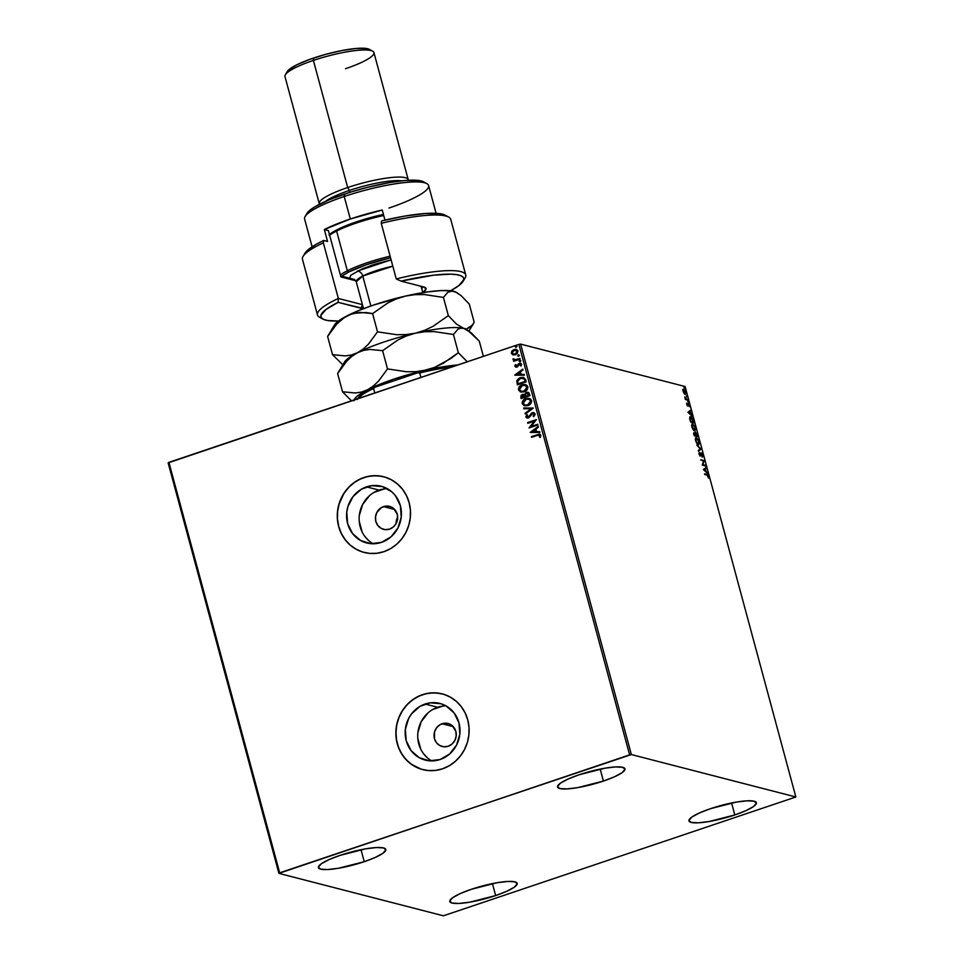 <?xml version="1.0" encoding="UTF-8"?>
<svg xmlns="http://www.w3.org/2000/svg" width="964" height="964" viewBox="0 0 964 964"><rect width="100%" height="100%" fill="white"/><g stroke="black" fill="none" stroke-linecap="round" stroke-linejoin="round"><path stroke-width="1.45" d="M383.515 506.606A11.869 11.074 104.5 0 1 389.516 506.377A11.869 11.074 104.5 0 1 397.674 517.427A11.869 11.074 104.5 0 1 389.589 529.116L385.263 529.646L381.142 528.368L377.828 525.501L375.852 521.464L375.514 516.885L376.84 512.45L381.491 507.522L385.66 506.124L389.974 506.498L393.77 508.606L397.252 514.258L397.602 518.837L396.264 523.271L393.457 526.874L389.589 529.116A11.869 11.074 104.5 0 1 383.588 529.357A11.869 11.074 104.5 0 1 375.43 518.295A11.869 11.074 104.5 0 1 383.515 506.606L394.662 509.486L383.515 506.606M442.115 723.759A11.869 11.074 104.5 0 1 448.115 723.518A11.869 11.074 104.5 0 1 456.273 734.568A11.869 11.074 104.5 0 1 448.188 746.269L443.862 746.787L439.729 745.521L436.427 742.654L434.451 738.617L434.559 731.76L436.68 727.651L440.078 724.675L444.259 723.265L448.573 723.651L452.357 725.759L455.852 731.399L456.201 735.99L454.863 740.424L452.044 744.027L448.188 746.269A11.869 11.074 104.5 0 1 442.187 746.498A11.869 11.074 104.5 0 1 434.029 735.448A11.869 11.074 104.5 0 1 442.115 723.759L453.249 726.627L442.115 723.759M445.971 705.865A29.257 27.305 -75.5 0 0 437.656 707.263L425.1 704.021A29.257 27.305 104.5 0 1 439.897 703.443A29.257 27.305 104.5 0 1 460.021 730.7A29.257 27.305 104.5 0 1 440.078 759.524L429.414 760.813L419.232 757.68L411.086 750.607L406.206 740.665L405.35 729.374L408.64 718.433L411.712 713.637L420.099 706.287L430.39 702.816L441.03 703.756L445.958 705.865L454.104 712.938L458.972 722.88L459.828 734.17L456.538 745.112L449.61 754.005L440.078 759.524A29.257 27.305 104.5 0 1 425.281 760.102A29.257 27.305 104.5 0 1 405.169 732.845A29.257 27.305 104.5 0 1 425.1 704.021L437.656 707.263A29.257 27.305 -75.5 0 0 417.906 732.592A29.257 27.305 -75.5 0 0 431.776 760.909M387.383 488.724A29.257 27.305 -75.5 0 0 379.069 490.11L366.513 486.868A29.257 27.305 104.5 0 1 381.31 486.29A29.257 27.305 104.5 0 1 401.422 513.547A29.257 27.305 104.5 0 1 381.491 542.371L370.827 543.672L360.644 540.539L352.487 533.466L347.618 523.512L346.763 512.221L347.908 506.594L353.113 496.484L361.512 489.134L371.803 485.663L382.431 486.603L391.782 491.809L395.517 495.785L400.385 505.726L401.241 517.029L397.951 527.959L391.01 536.864L381.491 542.371A29.257 27.305 104.5 0 1 366.694 542.961A29.257 27.305 104.5 0 1 346.57 515.704A29.257 27.305 104.5 0 1 366.513 486.868L379.069 490.11A29.257 27.305 -75.5 0 0 359.319 515.451A29.257 27.305 -75.5 0 0 373.176 543.768M383.72 476.758L383.768 476.77A39.09 36.463 -75.5 0 0 383.768 476.77A39.09 36.463 -75.5 0 0 363.994 477.554L363.898 477.529A39.09 36.463 104.5 0 1 383.672 476.746A39.09 36.463 104.5 0 1 410.543 513.161A39.09 36.463 104.5 0 1 383.913 551.673L390.589 548.637L396.638 544.298L401.807 538.828L405.904 532.417L408.772 525.32L410.29 517.813L410.423 510.173L409.146 502.714L406.519 495.713L402.639 489.435L397.65 484.121L391.758 479.976L385.166 477.168L378.153 475.794L370.971 475.915L363.898 477.529L357.222 480.554L351.173 484.892L346.004 490.375L341.907 496.785L339.039 503.883L337.508 511.39L337.388 519.018L338.653 526.477L341.292 533.49L345.172 539.768L350.161 545.07L356.053 549.215L362.645 552.023L369.658 553.396L376.84 553.276L383.913 551.673A39.09 36.463 104.5 0 1 364.139 552.444A39.09 36.463 104.5 0 1 337.267 516.041A39.09 36.463 104.5 0 1 363.898 477.529L363.994 477.554A39.09 36.463 -75.5 0 0 337.364 516.065A39.09 36.463 -75.5 0 0 364.235 552.468A39.09 36.463 -75.5 0 0 364.272 552.48L364.139 552.444M442.319 693.911L442.356 693.923A39.09 36.463 -75.5 0 0 442.356 693.923A39.09 36.463 -75.5 0 0 422.594 694.695L422.497 694.67A39.09 36.463 104.5 0 1 442.259 693.899A39.09 36.463 104.5 0 1 469.131 730.302A39.09 36.463 104.5 0 1 442.5 768.826L449.188 765.79L455.225 761.452L460.394 755.969L464.491 749.558L467.359 742.461L468.89 734.954L469.01 727.326L467.745 719.867L465.118 712.866L461.226 706.588L456.249 701.274L450.345 697.129L443.753 694.321L436.74 692.947L429.558 693.068L422.497 694.67L415.809 697.707L409.76 702.045L404.591 707.528L400.494 713.938L397.626 721.024L396.108 728.531L395.975 736.171L397.252 743.63L399.879 750.631L403.759 756.909L408.748 762.223L414.641 766.368L421.232 769.176L428.245 770.549L435.427 770.429L442.5 768.826A39.09 36.463 104.5 0 1 422.726 769.597A39.09 36.463 104.5 0 1 395.855 733.182A39.09 36.463 104.5 0 1 422.497 694.67L422.594 694.695A39.09 36.463 -75.5 0 0 395.951 733.206A39.09 36.463 -75.5 0 0 422.834 769.621A39.09 36.463 -75.5 0 0 422.859 769.634L422.726 769.597M364.259 861.683L361.03 849.718L364.259 861.683L338.448 868.263L327.676 869.552L320.626 869.154L318.361 867.142L321.241 863.828L328.808 859.707L339.931 855.405A34.897 6.531 -15.1 0 1 385.793 849.453A34.897 6.531 -15.1 0 1 364.259 861.683A34.897 6.531 -15.1 0 1 318.397 867.636A34.897 6.531 -15.1 0 1 339.931 855.405L365.742 848.826L376.514 847.549L383.564 847.934L385.829 849.947L382.949 853.261L375.382 857.382L364.259 861.683M734.821 814.954L731.592 802.988L734.821 814.954L709.01 821.533L698.237 822.822L691.188 822.425L688.923 820.412L691.803 817.098L699.37 812.977L710.492 808.676A34.897 6.531 -15.1 0 1 756.354 802.723A34.897 6.531 -15.1 0 1 734.821 814.954A34.897 6.531 -15.1 0 1 688.959 820.906A34.897 6.531 -15.1 0 1 710.492 808.676L736.303 802.096L747.076 800.819L754.125 801.205L756.391 803.217L753.511 806.531L745.943 810.652L734.821 814.954M495.653 895.58L492.423 883.602L495.653 895.58L469.842 902.159L459.069 903.437L452.02 903.051L449.754 901.039L452.634 897.725L460.202 893.592L471.324 889.302A34.897 6.531 -15.1 0 1 517.186 883.349A34.897 6.531 -15.1 0 1 495.653 895.58A34.897 6.531 -15.1 0 1 449.79 901.533A34.897 6.531 -15.1 0 1 471.324 889.302L497.135 882.723L507.908 881.433L514.957 881.831L517.222 883.843L514.342 887.157L506.775 891.278L495.653 895.58M603.428 781.057L600.198 769.091L603.428 781.057L577.617 787.648L566.844 788.926L559.795 788.528L557.529 786.528L560.409 783.202L567.977 779.081L579.099 774.779A34.897 6.531 -15.1 0 1 624.961 768.826A34.897 6.531 -15.1 0 1 603.428 781.057A34.897 6.531 -15.1 0 1 557.566 787.01A34.897 6.531 -15.1 0 1 579.099 774.779L604.91 768.2L615.683 766.922L622.732 767.32L624.997 769.32L622.117 772.646L614.55 776.767L603.428 781.057M631.36 754.559L520.608 344.1L685.103 386.528L795.854 796.987L631.36 754.559L279.68 872.818L168.917 462.358L518.861 344.389L629.613 754.86L278.897 873.372L443.392 915.8L795.854 796.987L631.36 754.559L629.613 754.86L518.861 344.389L168.146 462.901L278.897 873.372L443.392 915.8L795.854 796.987L685.103 386.528L520.608 344.1L518.861 344.389L520.608 344.1L631.36 754.559M682.548 389.793L683.753 389.167L683.163 391.444L685.271 394.409L685.874 392.697L684.765 390.01L683.331 389.203L683.03 390.878L684.091 393.469L685.488 394.384M687.874 400.181L684.753 397.048L685.392 399.53L687.874 400.181L684.753 397.048L685.392 399.53L687.874 400.181M686.681 404.458L687.79 406.001L688.525 404.374L689.344 406.639L688.429 403.711L687.489 405.278L686.657 403.181L686.681 404.458L687.694 405.989L688.368 404.278L689.344 406.639L688.163 403.567L687.489 405.278L686.657 403.181L686.681 404.458M690.802 416.737L689.742 418.412L690.598 421.991L693.996 422.871L692.61 418.521L690.802 416.737L689.718 417.906L690.598 421.991L693.996 422.871L690.802 416.737L689.79 416.906M695.659 432.366L694.924 433.692L693.839 432.679L694.309 435.776L697.719 436.656L695.755 432.39L695.189 433.607L693.827 432.716L694.309 435.776L697.719 436.656L695.454 432.366M701.081 449.128L696.839 445.163L700.25 448.863L698.273 450.453L698.478 451.224L701.057 449.019L696.839 445.163L700.25 448.863L698.273 450.453L698.478 451.224L701.081 449.128M705.443 465.299L702.913 464.636L704.19 460.659L700.792 459.78L703.527 461.154L702.226 465.13L705.636 466.01L702.913 464.636L704.19 460.659L700.792 459.78L703.527 461.154L702.226 465.13L705.636 466.01L705.443 465.299M707.034 475.095L708.6 478.048L707.672 474.77L704.576 473.806L704.768 474.517L707.034 475.095L708.6 478.048L708.528 476.397L706.877 474.396L704.576 473.806L704.768 474.517L707.034 475.095M703.455 469.649L707.66 473.493L706.094 471.48L705.395 468.878L706.022 467.432L703.419 469.528L707.66 473.493L706.094 471.48L705.395 468.878L706.022 467.432L703.455 469.649M701.274 453.622L700.72 453.863L701.491 453.55L702.419 454.996L702.575 456.924L702.756 455.032L701.659 453.044L700.828 453.14L700.31 455.213L699.261 452.417L699.093 453.755L700.539 455.936L701.756 453.719L702.575 456.924L702.756 455.032L701.105 452.839M695.707 437.777L696.394 437.644L695.586 440.789L698.334 444.778L699.406 443.187L698.551 440.042L696.394 437.644L695.321 439.235L696.562 443.079L698.792 444.778M691.983 423.991L692.682 423.859L691.863 427.004L694.622 430.992L695.683 429.402L694.827 426.257L692.682 423.859L691.598 425.449L692.839 429.293L695.08 430.992M687.995 412.363L692.2 416.219L689.947 411.604L690.573 410.158L687.959 412.255L692.2 416.219L689.947 411.604L690.573 410.158L687.995 412.363M688.248 402.374L687.778 401.277L688.368 401.855M686.766 396.903L686.296 395.818L686.898 396.385M684.368 387.998L683.898 386.901L684.488 387.468M512.944 354.836L515.427 354.764L517.439 353.39L517.801 350.45L515.186 349.293L512.125 350.739L511.366 353.27L512.679 354.74L511.366 353.27L512.944 354.836L515.427 354.764L518.029 351.029L516.294 349.414L514.005 349.534L511.908 350.992L511.366 353.27L511.908 350.992L514.005 349.534L516.391 349.438M520.102 359.15L519.909 358.427L515.499 359.801L512.993 359.247L514.414 360.283L513.655 361.319L520.102 359.15L519.909 358.427L515.499 359.801L513.089 358.789L514.414 360.283L513.655 361.319L520.102 359.15M514.884 366.296L517.186 366.983L519.909 363.934L521.102 365.934L521.584 364.175L519.644 363.211L516.861 366.32L515.716 366.127L516.089 364.838L515.427 364.609L514.848 365.838L515.62 364.657L514.884 366.296L516.933 367.079L519.536 364.006L520.813 364.525L520.391 365.73L521.102 365.934L521.584 364.175L520.536 363.223L518.379 363.874L516.716 366.38L515.656 365.983L516.089 364.838L515.427 364.609L514.884 366.296M525.645 379.683L523.572 377.37L519.198 378.093L516.825 380.768L517.415 384.817L526.224 381.84L525.645 379.683L523.548 377.358L520.391 377.587L516.752 381.093L517.415 384.817L526.224 381.84L525.645 379.683M524.211 394.433L522.38 394.409L521.126 395.529L520.97 397.337L522.572 394.469L520.777 397.288L521.126 398.59L529.947 395.626L528.995 392.914L526.344 392.432L524.488 394.65L521.175 395.168L521.126 398.59L529.947 395.626L527.983 392.324L526.344 392.432L524.488 394.65L523.813 394.324M533.309 408.097L523.657 407.989L523.874 408.76L531.164 408.76L525.091 413.267L525.296 414.038L533.309 408.097L523.657 407.989L523.874 408.76L531.164 408.76L525.091 413.267L525.296 414.038L533.309 408.097M537.671 424.268L531.116 426.474L536.418 419.629L527.609 422.594L527.802 423.317L534.369 421.099L529.043 427.944L537.864 424.979L537.671 424.268L531.116 426.474L536.418 419.629L527.609 422.594L527.802 423.317L534.369 421.099L529.043 427.944L537.864 424.979L537.671 424.268M537.442 435.354L539.515 435.065L539.563 437.234L540.334 437.367L540.888 435.27L539.346 434.137L531.393 436.62L531.586 437.331L537.442 435.354L539.985 435.583L539.563 437.234L540.334 437.367L540.888 435.27L539.816 434.198L531.393 436.62L531.586 437.331L537.442 435.354M530.272 432.462L539.876 432.462L539.671 431.691L536.587 431.691L535.888 429.088L538.454 427.173L538.249 426.401L530.236 432.342L539.876 432.462L539.671 431.691L536.587 431.691L535.888 429.088L538.454 427.173L538.249 426.401L530.272 432.462M535.116 413.905L533.923 412.713L532.212 412.749L528.694 416.93L526.959 417.051L527.549 415.062L526.85 414.689L525.838 416.978L526.874 418.002L528.694 417.798L532.935 413.375L534.261 414.399L533.152 416.207L533.755 416.641L535.177 414.303L533.767 412.664L532.212 412.749L528.115 417.243L526.754 416.689L527.549 415.062L526.85 414.689L525.838 416.978L528.344 417.942L532.381 413.472L534.381 414.171L533.152 416.207L533.755 416.641L535.116 413.905M527.886 405.651L530.658 403.771L531.622 401.386L530.634 399.108L527.537 398.204L523.705 399.795L522.151 402.844L523.85 405.567L527.886 405.651C530.405 404.844 531.61 403.133 531.513 400.53L529.079 398.337L525.922 398.542C523.368 399.349 522.139 401.072 522.259 403.711L524.597 405.844L527.886 405.651M524.163 391.866L526.947 389.986L527.898 387.6L526.91 385.323L523.826 384.419L519.982 386.01L518.427 389.058L520.138 391.782L524.163 391.866C526.681 391.059 527.886 389.348 527.79 386.745L525.356 384.552L522.199 384.757C519.644 385.564 518.427 387.287 518.548 389.926L520.873 392.059L524.163 391.866M514.812 375.189L524.428 375.189L524.211 374.406L521.138 374.406L520.427 371.803L523.006 369.899L522.789 369.128L514.776 375.068L524.428 375.189L524.211 374.406L521.138 374.406L520.427 371.803L523.006 369.899L522.789 369.128L514.812 375.189M520.09 361.608L520.295 360.416L519.186 360.982L520.09 361.608L520.656 360.765L519.765 360.428L519.186 361.271L520.09 361.608L519.186 361.271M518.608 356.15L518.813 354.945L517.692 355.656L518.608 356.15L519.186 355.306L518.295 354.957L517.716 355.8L518.608 356.15L517.716 355.8M516.21 347.233L516.415 346.028L515.306 346.606L516.21 347.233L516.776 346.389L515.885 346.052L515.306 346.883L516.21 347.233L515.306 346.883M397.192 518.126L396.397 520.403L397.192 518.126M396.047 522.813L396.397 520.403L396.047 522.813M440.379 693.478L433.246 692.851L426.088 693.706L419.183 696.044L412.785 699.744L407.157 704.672L402.494 710.649L399 717.433L396.794 724.771L395.963 732.375L396.541 739.966L398.493 747.233L401.771 753.908L406.23 759.728L411.688 764.476L421.328 769.2M381.792 476.324L374.659 475.698L367.501 476.565L360.596 478.891L354.198 482.59L348.558 487.531L343.907 493.496L339.135 503.907L337.605 511.414L337.484 519.042L338.75 526.501L341.389 533.514L345.269 539.792L350.257 545.094L356.15 549.239L362.741 552.047M384.359 488.905L374.068 492.375M369.537 495.629L362.609 504.521L359.319 515.463M359.223 521.175L362.139 531.995M365.043 536.695L368.778 540.671M442.946 706.058L432.655 709.528M428.137 712.77L421.196 721.674L417.906 732.604M417.81 738.316L420.726 749.149M423.642 753.848L427.365 757.825M539.973 434.234L531.586 436.668L531.742 437.282L531.393 436.62L539.912 434.222M539.707 435.113L539.756 437.282L540.177 435.632L539.442 435.029M530.453 432.462L538.286 426.57L530.453 432.462M536.779 431.739L539.683 431.739L536.779 431.739M532.574 431.739L535.803 431.739L535.261 429.739L535.803 431.739L532.381 431.691L535.068 429.691L535.598 431.691L532.574 431.739M529.212 427.896L534.562 421.148L529.212 427.896M527.959 423.256L527.609 422.594L536.442 419.738L527.802 422.654L527.959 423.256M531.309 426.522L537.695 424.365L531.309 426.522M532.381 413.472L534.43 414.315L533.815 416.593L533.152 416.207L534.43 414.315L532.586 413.52M527.043 418.051L525.838 416.978L527.043 414.737L525.983 416.701L527.067 418.051M528.115 417.243L526.754 416.689M534.116 412.761L531.622 413.195L528.308 417.292L532.212 412.749L533.863 412.7M531.622 413.195L530.959 413.785M528.308 417.292L527.501 417.316M525.452 413.93L525.091 413.267L531.357 408.808L525.452 413.93M524.054 408.76L523.657 407.989L533.285 408.037L523.862 408.037L524.054 408.76M524.693 405.868L522.452 403.759C522.343 401.12 523.56 399.397 526.115 398.59L529.176 398.361M529.369 398.409L525.717 398.734L522.801 401.205L522.596 404.157L524.814 405.892M528.272 399.036L530.537 400.277L530.501 402.928L528.2 404.88L525.26 405.145M525.187 405.133L527.886 404.988L530.803 400.904L527.682 404.94L525.091 405.109L523.163 403.374L526.103 399.253L528.694 399.084L530.803 400.904L528.79 399.108M524.488 394.65L526.344 392.432L528.091 392.36M528.405 392.444L525.862 392.794L524.681 394.698M527.428 393.095L528.718 394.107M526.537 393.143L528.176 393.42L528.85 395.216L525.766 396.373L529.043 395.264L528.621 394.397L528.85 395.216L525.573 396.325L525.368 394.24L526.537 393.143L529.043 395.264L525.573 396.325L525.272 394.794L526.537 393.143L527.682 393.119M522.596 395.12L523.874 395.156L524.669 396.626L521.837 397.578L524.862 396.674L521.837 397.578L522.343 395.216L524.862 396.674L521.837 397.578L522.596 395.12L524.657 395.987M524.765 396.312L522.789 395.168M528.814 394.457L526.742 393.192M520.982 392.083L518.74 389.974C518.62 387.335 519.837 385.612 522.392 384.805L525.452 384.576M525.645 384.636L521.994 384.949L519.09 387.42L518.885 390.384L521.102 392.107M524.561 385.251L526.814 386.492L526.778 389.143L524.476 391.095L521.536 391.36M521.476 391.348L524.163 391.203L527.091 387.118L523.97 391.155L521.379 391.324L519.439 389.589L522.392 385.467L524.97 385.299L527.091 387.118L525.067 385.323M523.548 377.358L520.584 377.635L517.837 379.346L516.921 381.443L517.572 384.757L516.752 381.093L520.391 377.587L523.645 377.382M523.187 378.153L524.452 378.985L525.32 381.479L518.319 383.841L525.32 381.479L518.126 383.793L517.692 381.19L520.584 378.298L524.38 378.888L523.091 378.129M524.175 378.84L525.32 381.479L524.922 380.672L525.127 381.431L518.126 383.793L517.692 381.19L518.728 379.322L521.934 378.009L524.175 378.84M514.993 375.189L522.837 369.284L514.993 375.189M521.331 374.466L524.235 374.466L521.331 374.466M517.114 374.466L520.343 374.466L519.801 372.466L520.343 374.466L516.921 374.418L519.608 372.417L520.15 374.406L517.114 374.466M516.716 366.38L515.656 365.983M520.536 363.223L518.789 363.729L516.909 366.428L518.379 363.874L520.644 363.247M521.102 365.934L520.391 365.73L521.006 364.573L519.729 364.055L521.006 364.573L521.102 365.934M519.536 364.006L520.813 364.525M516.933 367.079L515.788 367.163M515.897 367.188L515.077 366.344L515.921 367.188M520.114 363.982L521.006 364.573M516.909 366.428L516.294 366.453M520.283 361.669L519.391 361.319L519.765 360.428L520.849 360.825M520.656 360.765L519.765 360.428M520.355 360.428L519.391 361.03L519.753 361.681M514.607 360.331L513.824 361.259L513.463 360.608L514.607 360.331L513.017 359.403L513.86 358.921L513.21 359.452L514.186 360.247M515.499 359.801L513.836 359.247M515.692 359.849L519.933 358.536L514.535 359.777M518.801 356.198L517.909 355.849L518.295 354.957L519.379 355.354M519.186 355.306L518.295 354.957M518.885 354.969L517.909 355.571L518.283 356.21M516.102 349.378L513.607 349.824L511.776 351.559L511.655 353.607L513.149 354.885M511.547 352.125L511.474 352.728M516.186 350.197L517.222 352.234L515.234 354.041L517.234 351.294L516.957 353.101L515.427 354.089L512.655 353.764L512.197 352.065L513.378 350.631L516.017 350.149L517.234 351.294L515.234 354.041L513.463 354.149L512.161 353.005L514.21 350.245L517.355 351.125M515.427 354.089L513.655 354.198L515.427 354.089M517.439 351.342L516.114 350.173M516.403 347.281L515.511 346.944L515.885 346.052L516.969 346.438M516.776 346.389L515.885 346.052M516.475 346.052L515.511 346.654L515.873 347.305M535.068 429.691L535.598 431.691L532.381 431.691L535.068 429.691M526.103 399.253L529.091 399.217L530.682 401.193L529.441 403.952L526.38 405.217L524.211 404.735L523.091 403.024L523.862 400.747L526.103 399.253M522.392 385.467L525.633 385.552L526.983 387.757L525.717 390.167L522.657 391.432L520.488 390.95L519.367 389.239L520.138 386.962L522.392 385.467M519.608 372.417L520.15 374.406L516.921 374.418L519.608 372.417M707.456 475.276L704.66 474.119L707.419 475.228M705.576 467.793L706.226 468.203L704.925 469.167L705.576 467.793M704.624 469.263L703.78 469.95L705.13 469.094L703.78 469.95L705.13 469.094L705.672 471.083L704.624 469.263M700.876 460.105L704.19 460.659L702.407 464.805L704.937 465.467L702.407 464.805L703.696 460.828L700.876 460.105M702.25 455.201L702.069 457.093M700.997 453.719L700.503 454.912L701.491 453.55L700.804 453.008M701.31 452.839L699.744 455.357L699.261 452.417L700.406 455.924L700.997 454.743L699.9 456.093M699.033 453.381L699.008 454.333M700.286 455.924L700.201 455.201M702.31 456.683L702.382 455.936M701.551 453.658L700.888 453.032M700.226 448.887L701.057 449.019L700.226 448.887M698.334 444.778L699.153 441.657L695.924 437.644M696.394 437.644L696.9 438.487M695.285 439.102L696.586 438.355L698.201 440.042L698.804 441.596L698.141 444.067L695.622 440.946L696.586 438.355L698.852 441.753L698.514 444.802M698.382 444.898L698.9 443.356M697.044 438.644L695.598 437.777M697.334 444.103L698.514 444.067L697.249 444.055M698.008 444.235L695.875 440.681L696.586 438.355M695.237 432.559L697.177 435.849L695.406 435.692L696.008 433.149L697.177 435.849L695.406 435.692L697.177 435.849L695.912 435.523L695.851 433.077L695.044 434.21M695.972 433.258L695.152 432.535M693.634 433.643L693.767 434.583L694.188 433.342M695.056 435.608L694.201 435.391L695.056 435.608M694.466 435.15L694.429 433.258L695.562 435.439L694.176 435.258L694.429 433.258L695.562 435.439L694.466 435.15M694.273 434.415L694.429 433.258M694.622 430.992L695.43 427.871L692.212 423.859M692.682 423.859L693.176 424.702M691.574 425.317L692.875 424.57L694.309 425.943L695.092 427.811L694.429 430.281L691.911 427.16L692.875 424.57L695.092 427.811L694.791 431.016M694.67 431.113L695.177 429.57M693.321 424.859L691.875 423.991M694.369 430.414L693.526 430.269M691.61 425.172L692.248 424.714M693.61 430.318L694.429 430.281L692.068 426.413L692.875 424.57M689.682 418.111L690.995 417.448L693.453 422.063L690.453 421.473L689.826 418.991L690.995 417.448L693.453 422.063L690.489 421.605L693.453 422.063L690.754 421.364L690.14 418.448L690.995 417.448M690.489 417.617L689.658 419.051M690.116 410.519L690.778 410.929L689.465 411.893L690.116 410.519M689.176 411.99L688.32 412.664L689.176 411.99M688.802 412.52L689.682 411.821L690.212 413.809L688.332 412.676L689.682 411.821L690.212 413.809L688.802 412.52M688.392 404.47L687.79 403.783L687.802 404.446M688.2 404.338L687.513 406.025M687.537 405.964L687.621 404.868M685.332 398.988L687.681 399.458L687.284 400.024L685.259 398.927M685.428 393.396L685.741 392.107L683.753 389.167L683.054 389.625M683.753 389.167L684.042 389.914M685.428 393.505L685.199 394.397M684.259 390.191L683.139 389.311M683.464 391.517L683.946 389.878L685.428 392.023L684.464 393.842L685.223 393.673L683.211 391.613L683.645 389.89L684.705 390.48L685.392 393.553L683.464 391.517M683.187 390.046L683.946 389.878M684.356 393.806L684.97 393.673M698.9 443.621L698.261 444.091M695.55 434.041L695.61 433.161M695.177 429.836L694.429 430.281M278.897 873.372L168.146 462.901L168.917 462.358L279.68 872.818L278.897 873.372M357.801 398.602L364.886 392.493L375.249 387.118L373.586 388.54A61.431 11.484 164.9 0 0 357.813 398.686A61.431 11.484 -15.1 0 1 373.586 388.54L374.779 392.963L373.586 388.54L375.249 387.118L417.641 372.827L419.726 372.984L420.919 377.406L419.726 372.984A61.431 11.484 -15.1 0 1 451.706 367.031A61.431 11.484 164.9 0 0 419.726 372.984L417.641 372.827L434.318 369.079L454.261 366.175A60.587 11.327 164.9 0 0 417.641 372.827L375.249 387.118A60.587 11.327 164.9 0 0 357.921 398.409L357.331 399.385M463.142 281.223L465.106 277.957A76.783 14.364 164.9 0 0 396.252 278.921L401.048 281.127A73.987 13.833 -15.1 0 1 463.142 281.223A73.987 13.833 -15.1 0 1 450.61 290.767L458.924 285.537L463.792 279.644L463.31 277.403L460.888 275.716L456.587 274.632L450.525 274.162L433.848 275.162L401.048 281.127L423.798 286.995L401.048 281.127L396.252 278.921A76.783 14.364 -15.1 0 1 465.745 274.957A76.783 14.364 -15.1 0 1 463.78 279.68M355.728 280.608L352.993 279.078L340.617 275.885L352.993 279.078L355.728 280.608M304.588 254.074L308.275 249.592L316.252 244.29L323.699 240.458L327.555 241.458L324.338 229.54A64.214 12.014 -15.1 0 1 350.293 219.009L344.22 196.499L344.473 194.101A61.431 11.484 164.9 0 0 307.094 213.225L305.142 216.49A64.214 12.014 -15.1 0 1 344.22 196.499A64.214 12.014 164.9 0 0 304.6 218.997L312.095 246.784M408.23 179.678A46.067 8.616 -15.1 0 1 408.278 180.292A46.067 8.616 164.9 0 0 347.691 187.534A46.067 8.616 -15.1 0 1 408.23 179.678L373.924 52.562A46.067 8.616 164.9 0 0 313.384 60.419L347.691 187.534L349.378 190.438A43.284 8.098 -15.1 0 1 401.711 180.834A43.284 8.098 164.9 0 0 349.378 190.438L349.884 192.33L349.378 190.438A43.284 8.098 164.9 0 0 325.483 201.404A43.284 8.098 -15.1 0 1 349.378 190.438L347.691 187.534A46.067 8.616 164.9 0 0 319.53 204.235A46.067 8.616 -15.1 0 1 319.265 203.681A46.067 8.616 -15.1 0 1 347.691 187.534L313.384 60.419L313.649 58.021A43.284 8.098 164.9 0 0 287.308 71.493L285.356 74.758A46.067 8.616 -15.1 0 1 313.384 60.419A46.067 8.616 164.9 0 0 284.97 76.566L319.265 203.681M321.554 318.06A76.783 14.364 -15.1 0 1 317.481 314.963A76.783 14.364 -15.1 0 1 338.352 298.442L323.338 242.832A76.783 14.364 164.9 0 0 302.479 259.352L317.481 314.963M465.745 274.957L450.742 219.346A76.783 14.364 164.9 0 0 381.25 223.311L396.252 278.921L381.25 223.311A76.783 14.364 -15.1 0 1 448.67 217.069L445.332 215.225A73.987 13.833 164.9 0 0 381.611 220.937L404.832 216.093L424.811 213.55L439.307 213.598L445.561 215.358M322.88 319.072A73.987 13.833 -15.1 0 1 338.111 302.347L338.352 298.442L362.416 304.648L338.352 298.442A76.783 14.364 164.9 0 0 319.542 317.228L322.88 319.072A73.987 13.833 -15.1 0 0 338.509 321.012L327.881 320.554L323.651 319.446L321.289 317.734L320.879 315.469L325.88 309.552L338.111 302.347L363.838 308.625M422.786 292.598L426.052 289.007L423.798 286.995A34.897 6.531 -15.1 0 1 425.088 287.477A34.897 6.531 -15.1 0 1 422.786 292.598M382.238 210.019L384.973 220.141L382.238 210.019L350.293 219.009A64.214 12.014 -15.1 0 1 382.238 210.019M436.102 213.333L428.606 185.546A64.214 12.014 164.9 0 0 344.22 196.499L350.293 219.009L324.338 229.54L328.399 230.589L340.907 276.933L355.837 280.777L340.907 276.933L328.399 230.589L324.338 229.54L327.555 241.458L323.699 240.458A73.987 13.833 164.9 0 0 305.082 253.074L303.118 256.34A76.783 14.364 -15.1 0 1 323.338 242.832L323.699 240.458L323.338 242.832L338.352 298.442L338.111 302.347L360.861 308.215L362.512 304.998L360.861 308.215A34.897 6.531 -15.1 0 0 363.476 308.601M306.95 213.478L314.204 207.2L329.327 199.753L350.004 192.294L367.296 187.377L389.914 182.509L404.639 180.557L418.906 180.497L424.389 182.389M422.642 286.694A32.113 6.001 -15.1 0 1 421.726 288.646A32.113 6.001 164.9 0 0 422.642 286.694M381.611 220.937L381.25 223.311L381.611 220.937M286.911 72.577L288.995 69.613L297.033 64.684L309.89 59.334L325.627 54.37L341.822 50.562L356.041 48.477L366.091 48.441L369.947 49.779M372.682 51.2L369.357 49.357A43.284 8.098 164.9 0 0 313.649 58.021L313.384 60.419A46.067 8.616 -15.1 0 1 372.682 51.2A46.067 8.616 -15.1 0 1 345.51 68.709M426.871 183.642L423.545 181.798A61.431 11.484 164.9 0 0 344.473 194.101L344.22 196.499A64.214 12.014 -15.1 0 1 426.871 183.642A64.214 12.014 -15.1 0 1 388.986 208.043M329.013 234.951L337.304 229.625L336.617 231.047A48.863 9.134 -15.1 0 1 383.732 215.514A48.863 9.134 164.9 0 0 336.617 231.047A48.863 9.134 164.9 0 0 329.652 235.216A48.863 9.134 -15.1 0 1 336.617 231.047L347.329 270.776L348.739 271.993L341.786 276.186A47.465 8.881 -15.1 0 1 348.739 271.993L347.329 270.776A48.863 9.134 164.9 0 0 340.364 274.945A48.863 9.134 -15.1 0 1 347.329 270.776L336.617 231.047L337.304 229.625A47.465 8.881 164.9 0 0 329.459 234.541M357.15 271.161A5.579 4.097 -116.9 0 1 362.777 276.041L370.851 305.986L362.777 276.041A30.715 5.748 164.9 0 1 392.818 266.197L362.777 276.041A5.579 4.097 63.1 0 0 357.15 271.161L391.107 259.858L373.984 264.498L361.97 268.932L350.8 275.234L349.583 278.283M363.5 308.661L356.246 281.765L362.777 276.041A30.715 5.748 164.9 0 0 356.246 281.765L354.391 279.343M337.617 373.526L342.533 391.758L351.438 400.831L342.533 391.758L337.617 373.526L346.715 361.175L351.896 356.331L357.56 352.679L363.633 350.378L369.851 349.426L382.6 350.679L387.516 368.899L378.418 381.25L373.237 386.094L367.573 389.757L361.5 392.047L355.27 392.999L342.533 391.758L355.27 392.999L361.5 392.047L367.573 389.757A64.214 12.014 -15.1 0 1 425.473 370.236L416.123 371.646L406.579 371.767L387.516 368.899L382.6 350.679L397.891 339.991L406.35 335.978L415.472 333.158L424.811 331.737L434.366 331.628L453.429 334.484L458.346 352.716L443.054 363.404L434.595 367.404L425.473 370.236A64.214 12.014 -15.1 0 1 457.936 364.934L416.123 371.646L406.579 371.767L387.516 368.899L378.418 381.25L373.237 386.094L367.573 389.757L393.517 379.214L434.595 367.404L450.935 358.439L458.346 352.716L453.429 334.484L457.84 329.327L460.599 328.218L463.805 328.399L467.335 329.941L479.277 341.16L483.374 356.355L479.277 341.16L471.155 332.737L463.805 328.399A64.214 12.014 164.9 0 0 415.472 333.158L424.811 331.737L434.366 331.628L453.429 334.484L457.84 329.327L460.599 328.218L463.805 328.399L456.466 324.073L448.344 315.638L433.053 326.326L424.582 330.339L415.472 333.158A64.214 12.014 164.9 0 0 357.56 352.679L363.633 350.378L369.851 349.426L382.6 350.679L397.891 339.991L406.35 335.978L415.472 333.158L406.121 334.58L396.578 334.689L377.514 331.833L368.417 344.172L363.235 349.016L357.56 352.679A64.214 12.014 164.9 0 0 344.437 362.139L337.617 373.526L346.715 361.175L351.896 356.331L357.56 352.679L351.498 354.969L345.269 355.921L332.532 354.68L342.835 364.814L332.532 354.68L327.615 336.448L336.701 324.109L344.666 317.277L359.295 310.324L373.514 305.07L405.47 296.081L428.209 291.839L440.825 290.598L450.381 290.742L456.225 292.249M467.251 361.789L458.346 352.716L467.251 361.789M466.407 329.423L466.407 329.423A64.214 12.014 -15.1 0 0 463.805 328.399L456.466 324.073L448.344 315.638L433.053 326.326L424.582 330.339L415.472 333.158A64.214 12.014 -15.1 0 1 463.805 328.399A64.214 12.014 164.9 0 1 466.178 329.29L467.335 329.941M343.871 364.5L343.871 364.5A64.214 12.014 -15.1 0 1 357.56 352.679A64.214 12.014 -15.1 0 1 415.472 333.158L406.121 334.58L396.578 334.689L377.514 331.833L372.598 313.601L387.877 302.913L396.349 298.912L405.47 296.081A64.214 12.014 164.9 0 0 347.558 315.602A64.214 12.014 164.9 0 0 334.436 325.061L339.123 320.566L350.571 314.276L359.849 312.348L372.598 313.601L387.877 302.913L396.349 298.912L405.47 296.081L414.809 294.671L424.353 294.55L443.416 297.418L447.838 292.261L452.14 291.068L455.526 291.935L461.154 295.659L469.275 304.082L474.192 322.313L468.974 331.014M354.077 399.94A64.214 12.014 -15.1 0 1 367.573 389.757L359.138 394.71L356.343 396.963L353.848 400.819M465.467 328.664L463.805 328.399L465.467 328.664M469.769 327.471L467.01 328.579L472.131 325.314L469.769 327.471M474.192 322.313L472.131 325.314L474.192 322.313L469.275 304.082L461.154 295.659L456.177 292.213A64.214 12.014 164.9 0 0 453.803 291.321A64.214 12.014 164.9 0 0 405.47 296.081L414.809 294.671L424.353 294.55L443.416 297.418L448.344 315.638L443.416 297.418L447.838 292.261L450.598 291.152L453.803 291.321L457.334 292.863M334.436 325.061L327.615 336.448L336.701 324.109L341.895 319.265L347.558 315.602L353.631 313.3L366.212 312.529L372.598 313.601L377.514 331.833L368.417 344.172L363.235 349.016L357.56 352.679L351.498 354.969L345.269 355.921L332.532 354.68L327.615 336.448M347.329 270.776A48.863 9.134 -15.1 0 1 390.119 256.207A48.863 9.134 164.9 0 0 347.329 270.776M337.304 229.625L359.319 220.901L383.443 214.454A47.465 8.881 164.9 0 0 337.304 229.625M348.739 271.993L366.525 264.678L390.553 257.798A47.465 8.881 -15.1 0 0 348.739 271.993M422.81 292.658L421.087 286.296"/></g></svg>
